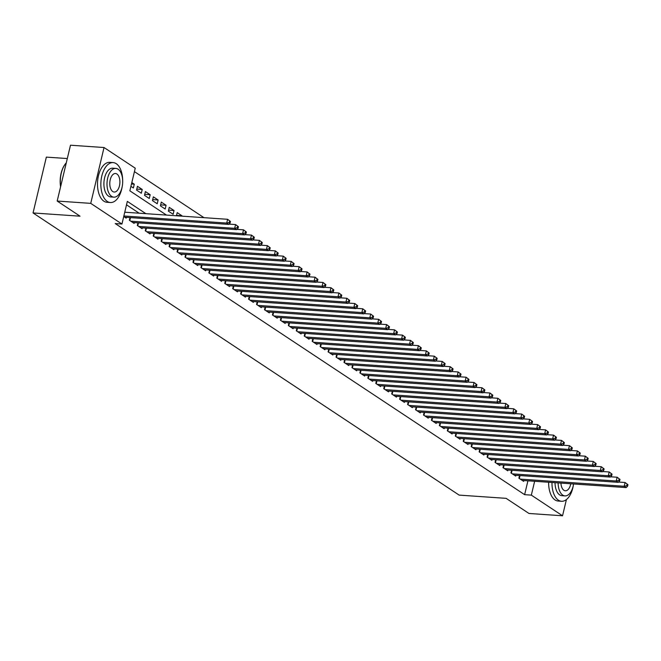 <?xml version="1.0" encoding="UTF-8"?>
<svg xmlns="http://www.w3.org/2000/svg" width="661" height="661" viewBox="0 0 661 661"><rect width="100%" height="100%" fill="white"/><g stroke="black" fill="none" stroke-linecap="round" stroke-linejoin="round"><path stroke-width="0.99" d="M67.306 158.549L46.353 157.111L33.05 212.949L459.139 495.106L506.128 498.344L528.982 513.473L562.544 515.787L531.337 495.13L534.642 481.282M33.05 212.949L80.039 216.188L57.185 201.051L70.487 145.213L104.041 147.527L135.249 168.183L129.853 190.822L166.498 215.089M203.96 217.667L134.431 171.629M519.521 475.523L518.885 478.192L523.661 481.357L523.851 480.539M511.573 470.26L510.936 472.929L515.712 476.085L515.902 475.276M503.624 464.997L502.988 467.666L507.755 470.822L507.954 470.012M495.676 459.734L495.039 462.403L499.807 465.559L500.005 464.749M487.727 454.471L487.091 457.139L491.858 460.296L492.057 459.486M479.779 449.207L479.142 451.876L483.91 455.032L484.1 454.223M471.83 443.944L471.194 446.613L475.961 449.769L476.151 448.959M463.882 438.681L463.245 441.35L468.013 444.506L468.203 443.696M455.925 433.418L455.289 436.086L460.064 439.243L460.254 438.425M447.976 428.146L447.34 430.815L452.116 433.98L452.306 433.162M440.028 422.883L439.391 425.552L444.167 428.716L444.357 427.898M432.079 417.62L431.443 420.289L436.21 423.445L436.409 422.635M424.131 412.357L423.494 415.025L428.262 418.182L428.46 417.372M416.182 407.093L415.546 409.762L420.313 412.918L420.512 412.109M408.234 401.83L407.597 404.499L412.365 407.655L412.555 406.846M400.285 396.567L399.649 399.236L404.416 402.392L404.606 401.582M392.328 391.304L391.7 393.973L396.468 397.129L396.658 396.319M384.38 386.041L383.744 388.709L388.519 391.866L388.709 391.056M376.431 380.777L375.795 383.438L380.571 386.602L380.761 385.784M368.483 375.506L367.846 378.175L372.614 381.339L372.812 380.521M360.534 370.243L359.898 372.911L364.665 376.076L364.864 375.258M352.586 364.979L351.949 367.648L356.717 370.804L356.915 369.995M344.637 359.716L344.001 362.385L348.768 365.541L348.967 364.732M336.689 354.453L336.052 357.122L340.82 360.278L341.01 359.468M328.74 349.19L328.104 351.859L332.871 355.015L333.061 354.205M320.783 343.927L320.155 346.595L324.923 349.752L325.113 348.942M312.835 338.663L312.199 341.332L316.974 344.488L317.164 343.679M304.886 333.4L304.25 336.069L309.026 339.225L309.216 338.407M296.938 328.129L296.302 330.797L301.069 333.962L301.267 333.144M288.989 322.865L288.353 325.534L293.12 328.699L293.319 327.881M281.041 317.602L280.404 320.271L285.172 323.427L285.37 322.618M273.092 312.339L272.456 315.008L277.223 318.164L277.422 317.354M265.144 307.076L264.507 309.745L269.275 312.901L269.465 312.091M257.195 301.813L256.559 304.481L261.326 307.638L261.516 306.828M249.238 296.549L248.61 299.218L253.378 302.374L253.568 301.565M241.29 291.286L240.654 293.955L245.429 297.111L245.619 296.302M233.341 286.023L232.705 288.692L237.481 291.848L237.671 291.038M225.393 280.76L224.757 283.42L229.524 286.585L229.722 285.767M217.444 275.488L216.808 278.157L221.575 281.322L221.774 280.504M209.496 270.225L208.859 272.894L213.627 276.058L213.825 275.24M201.547 264.962L200.911 267.631L205.678 270.787L205.877 269.977M193.599 259.699L192.962 262.367L197.73 265.524L197.92 264.714M185.65 254.435L185.014 257.104L189.781 260.26L189.971 259.451M177.693 249.172L177.065 251.841L181.833 254.997L182.023 254.188M169.745 243.909L169.109 246.578L173.884 249.734L174.074 248.924M161.796 238.646L161.16 241.315L165.936 244.471L166.126 243.661M153.848 233.383L153.212 236.051L157.979 239.208L158.177 238.398M145.899 228.111L145.263 230.78L150.03 233.944L150.229 233.126M137.951 222.848L137.314 225.517L142.082 228.681L142.28 227.863M130.002 217.585L129.366 220.253L134.133 223.41L134.332 222.6M131.481 183.998L134.274 184.196L131.82 182.568M136.794 189.079L142.222 189.459L137.455 186.295L136.554 190.071L141.322 193.227L142.222 189.459M144.742 194.342L150.171 194.722L145.403 191.566L144.503 195.334L149.279 198.49L150.171 194.722M152.691 199.614L158.119 199.986L153.352 196.829L152.451 200.597L157.227 203.762L158.119 199.986M160.64 204.877L166.076 205.249L161.301 202.092L160.408 205.86L165.176 209.025L166.076 205.249M168.588 210.14L174.025 210.512L169.249 207.356L168.357 211.123L173.124 214.288L174.025 210.512M176.537 215.403L181.973 215.775L177.206 212.619L176.454 215.775M130.919 186.344L133.373 187.964L134.274 184.196M145.883 213.668L127.333 201.39L121.946 224.029L115.229 223.567L524.627 494.668L527.924 480.82M139.165 213.206L126.515 204.827M123.731 216.527L126.185 218.147L126.375 217.337M57.185 201.051L90.739 203.365L104.041 147.527M566.411 499.559L562.544 515.787M524.627 494.668L531.337 495.13M121.946 224.029L90.739 203.365M123.863 215.982L226.715 223.071L228.698 224.385L124.797 217.229M124.755 212.214L227.607 219.295L230.474 221.468L229.681 220.948L229.326 222.451L230.119 222.98L230.474 221.468M229.326 222.451L226.715 223.071L227.607 219.295L229.681 220.948M228.698 224.385L230.119 222.98M60.581 186.782A19.533 10.584 -86.1 0 1 65.026 164.382A19.533 10.584 -86.1 0 1 65.158 164.209M66.29 162.821A20.012 10.84 93.9 0 0 65.29 164.027A20.012 10.84 93.9 0 0 60.655 186.476M122.657 180.023A20.012 10.84 93.9 0 0 116.253 163.697A20.012 10.84 93.9 0 0 113.13 162.598A20.012 10.84 93.9 0 0 101.257 178.858A20.012 10.84 93.9 0 0 107.264 201.431A20.012 10.84 93.9 0 0 110.379 202.53A20.012 10.84 93.9 0 0 122.202 186.576M113.13 162.598L109.776 162.366A20.012 10.84 93.9 0 0 97.902 178.627A20.012 10.84 93.9 0 0 103.901 201.2A20.012 10.84 93.9 0 0 107.024 202.299L110.379 202.53M113.849 197.152L110.767 196.937A14.41 7.808 -86.1 0 1 108.52 196.152A14.41 7.808 -86.1 0 1 104.198 179.899A14.41 7.808 -86.1 0 1 112.742 168.191L115.832 168.406A14.41 7.808 93.9 0 0 107.289 180.114A14.41 7.808 93.9 0 0 111.61 196.358A14.41 7.808 93.9 0 0 113.849 197.152A14.41 7.808 93.9 0 0 122.401 185.444A14.41 7.808 93.9 0 0 118.079 169.191A14.41 7.808 93.9 0 0 115.832 168.406M112.758 191.533A9.287 5.032 93.9 0 0 114.204 192.045A9.287 5.032 93.9 0 0 119.715 184.493A9.287 5.032 93.9 0 0 116.931 174.025A9.287 5.032 93.9 0 0 115.485 173.513A9.287 5.032 93.9 0 0 109.974 181.056A9.287 5.032 93.9 0 0 112.758 191.533M551.985 482.48A20.012 10.84 93.9 0 0 558.396 500.17A20.012 10.84 93.9 0 0 561.511 501.269A20.012 10.84 93.9 0 0 573.335 485.314M548.63 482.249A20.012 10.84 93.9 0 0 555.033 499.939A20.012 10.84 93.9 0 0 558.157 501.038L561.511 501.269M558.124 482.902A14.41 7.808 93.9 0 0 562.742 495.097A14.41 7.808 93.9 0 0 564.981 495.89L561.9 495.676A14.41 7.808 -86.1 0 1 559.652 494.882A14.41 7.808 -86.1 0 1 555.033 482.687M560.933 483.1A9.287 5.032 93.9 0 0 563.891 490.272A9.287 5.032 93.9 0 0 565.337 490.776A9.287 5.032 93.9 0 0 570.757 483.769M564.981 495.89A14.41 7.808 93.9 0 0 573.558 483.968M130.754 221.179L234.663 228.334L236.646 229.648L132.745 222.493M228.979 224.112L235.564 224.558L238.431 226.731L237.63 226.211L237.274 227.715L238.067 228.243L238.431 226.731M237.274 227.715L234.663 228.334L235.564 224.558L237.63 226.211M236.646 229.648L238.067 228.243M138.703 226.442L242.612 233.597L244.595 234.911L140.694 227.756M236.927 229.375L243.512 229.83L246.379 232.003L245.578 231.474L245.223 232.986L246.016 233.507L246.379 232.003M245.223 232.986L242.612 233.597L243.512 229.83L245.578 231.474M244.595 234.911L246.016 233.507M146.651 231.705L250.56 238.861L252.552 240.183L148.642 233.019M244.876 234.638L251.461 235.093L254.328 237.266L253.535 236.737L253.171 238.249L253.964 238.77L254.328 237.266M253.171 238.249L250.56 238.861L251.461 235.093L253.535 236.737M252.552 240.183L253.964 238.77M154.608 236.969L258.509 244.124L260.5 245.446L156.591 238.282M252.824 239.902L259.409 240.356L262.277 242.529L261.483 242L261.12 243.512L261.913 244.033L262.277 242.529M261.12 243.512L258.509 244.124L259.409 240.356L261.483 242M260.5 245.446L261.913 244.033M162.556 242.232L266.457 249.395L268.449 250.709L164.539 243.545M260.781 245.165L267.358 245.619L270.225 247.792L269.432 247.264L269.068 248.776L269.862 249.304L270.225 247.792M269.068 248.776L266.457 249.395L267.358 245.619L269.432 247.264M268.449 250.709L269.862 249.304M170.505 247.495L274.406 254.659L276.397 255.972L172.488 248.809M268.73 250.428L275.307 250.883L278.174 253.056L277.38 252.527L277.017 254.039L277.818 254.568L278.174 253.056M277.017 254.039L274.406 254.659L275.307 250.883L277.38 252.527M276.397 255.972L277.818 254.568M178.453 252.758L282.354 259.922L284.346 261.235L180.436 254.08M276.678 255.691L283.255 256.146L286.122 258.319L285.329 257.79L284.965 259.302L285.767 259.831L286.122 258.319M284.965 259.302L282.354 259.922L283.255 256.146L285.329 257.79M284.346 261.235L285.767 259.831M186.402 258.021L290.311 265.185L292.294 266.499L188.393 259.343M284.627 260.955L291.204 261.409L294.071 263.582L293.277 263.061L292.922 264.565L293.715 265.094L294.071 263.582M292.922 264.565L290.311 265.185L291.204 261.409L293.277 263.061M292.294 266.499L293.715 265.094M194.351 263.293L298.26 270.448L300.243 271.762L196.342 264.607M292.575 266.218L299.152 266.672L302.019 268.845L301.226 268.325L300.871 269.828L301.664 270.357L302.019 268.845M300.871 269.828L298.26 270.448L299.152 266.672L301.226 268.325M300.243 271.762L301.664 270.357M202.299 268.556L306.208 275.711L308.191 277.025L204.29 269.87M300.524 271.489L307.109 271.935L309.976 274.108L309.174 273.588L308.819 275.092L309.612 275.62L309.976 274.108M308.819 275.092L306.208 275.711L307.109 271.935L309.174 273.588M308.191 277.025L309.612 275.62M210.248 273.819L314.157 280.975L316.14 282.288L212.239 275.133M308.472 276.752L315.057 277.207L317.924 279.38L317.123 278.851L316.768 280.355L317.561 280.884L317.924 279.38M316.768 280.355L314.157 280.975L315.057 277.207L317.123 278.851M316.14 282.288L317.561 280.884M218.196 279.082L322.105 286.238L324.097 287.56L220.187 280.396M316.421 282.016L323.006 282.47L325.873 284.643L325.08 284.114L324.716 285.626L325.509 286.147L325.873 284.643M324.716 285.626L322.105 286.238L323.006 282.47L325.08 284.114M324.097 287.56L325.509 286.147M226.153 284.346L330.054 291.501L332.045 292.823L228.136 285.659M324.377 287.279L330.954 287.733L333.822 289.906L333.028 289.378L332.665 290.89L333.458 291.41L333.822 289.906M332.665 290.89L330.054 291.501L330.954 287.733L333.028 289.378M332.045 292.823L333.458 291.41M234.101 289.609L338.002 296.764L339.994 298.086L236.084 290.923M332.326 292.542L338.903 292.997L341.77 295.17L340.977 294.641L340.613 296.153L341.406 296.682L341.77 295.17M340.613 296.153L338.002 296.764L338.903 292.997L340.977 294.641M339.994 298.086L341.406 296.682M242.05 294.872L345.951 302.036L347.942 303.349L244.033 296.186M340.275 297.805L346.851 298.26L349.719 300.433L348.925 299.904L348.562 301.416L349.363 301.945L349.719 300.433M348.562 301.416L345.951 302.036L346.851 298.26L348.925 299.904M347.942 303.349L349.363 301.945M249.998 300.135L353.899 307.299L355.891 308.613L251.981 301.457M348.223 303.069L354.8 303.523L357.667 305.696L356.874 305.167L356.51 306.679L357.312 307.208L357.667 305.696M356.51 306.679L353.899 307.299L354.8 303.523L356.874 305.167M355.891 308.613L357.312 307.208M257.947 305.399L361.856 312.562L363.839 313.876L259.938 306.721M356.172 308.332L362.749 308.786L365.616 310.959L364.822 310.43L364.467 311.942L365.26 312.471L365.616 310.959M364.467 311.942L361.856 312.562L362.749 308.786L364.822 310.43M363.839 313.876L365.26 312.471M265.896 310.662L369.805 317.825L371.788 319.139L267.887 311.984M364.12 313.595L370.697 314.049L373.564 316.222L372.771 315.702L372.416 317.206L373.209 317.734L373.564 316.222M372.416 317.206L369.805 317.825L370.697 314.049L372.771 315.702M371.788 319.139L373.209 317.734M273.844 315.933L377.753 323.089L379.736 324.402L275.835 317.247M372.069 318.858L378.654 319.313L381.521 321.486L380.719 320.965L380.364 322.469L381.157 322.998L381.521 321.486M380.364 322.469L377.753 323.089L378.654 319.313L380.719 320.965M379.736 324.402L381.157 322.998M281.793 321.196L385.702 328.352L387.685 329.665L283.784 322.51M380.017 324.13L386.602 324.576L389.469 326.749L388.668 326.228L388.313 327.732L389.106 328.261L389.469 326.749M388.313 327.732L385.702 328.352L386.602 324.576L388.668 326.228M387.685 329.665L389.106 328.261M289.741 326.46L393.65 333.615L395.642 334.929L291.732 327.773M387.966 329.393L394.551 329.847L397.418 332.02L396.625 331.492L396.261 333.004L397.054 333.524L397.418 332.02M396.261 333.004L393.65 333.615L394.551 329.847L396.625 331.492M395.642 334.929L397.054 333.524M297.698 331.723L401.599 338.878L403.59 340.2L299.681 333.037M395.922 334.656L402.499 335.11L405.367 337.284L404.573 336.755L404.21 338.267L405.003 338.787L405.367 337.284M404.21 338.267L401.599 338.878L402.499 335.11L404.573 336.755M403.59 340.2L405.003 338.787M305.646 336.986L409.547 344.141L411.539 345.463L307.629 338.3M403.871 339.919L410.448 340.374L413.315 342.547L412.522 342.018L412.158 343.53L412.951 344.05L413.315 342.547M412.158 343.53L409.547 344.141L410.448 340.374L412.522 342.018M411.539 345.463L412.951 344.05M313.595 342.249L417.496 349.413L419.487 350.727L315.578 343.563M411.82 345.182L418.396 345.637L421.264 347.81L420.47 347.281L420.107 348.793L420.908 349.322L421.264 347.81M420.107 348.793L417.496 349.413L418.396 345.637L420.47 347.281M419.487 350.727L420.908 349.322M321.543 347.512L425.444 354.676L427.436 355.99L323.526 348.826M419.768 350.446L426.345 350.9L429.212 353.073L428.419 352.544L428.055 354.056L428.857 354.585L429.212 353.073M428.055 354.056L425.444 354.676L426.345 350.9L428.419 352.544M427.436 355.99L428.857 354.585M329.492 352.776L433.401 359.939L435.384 361.253L331.483 354.098M427.717 355.709L434.294 356.163L437.161 358.336L436.367 357.808L436.012 359.32L436.805 359.848L437.161 358.336M436.012 359.32L433.401 359.939L434.294 356.163L436.367 357.808M435.384 361.253L436.805 359.848M337.44 358.039L441.35 365.203L443.333 366.516L339.432 359.361M435.665 360.972L442.242 361.427L445.109 363.6L444.316 363.079L443.961 364.583L444.754 365.112L445.109 363.6M443.961 364.583L441.35 365.203L442.242 361.427L444.316 363.079M443.333 366.516L444.754 365.112M345.389 363.31L449.298 370.466L451.281 371.779L347.38 364.624M443.614 366.235L450.199 366.69L453.066 368.863L452.264 368.342L451.909 369.846L452.702 370.375L453.066 368.863M451.909 369.846L449.298 370.466L450.199 366.69L452.264 368.342M451.281 371.779L452.702 370.375M353.338 368.574L457.247 375.729L459.23 377.043L355.329 369.887M451.562 371.507L458.147 371.953L461.014 374.126L460.213 373.605L459.858 375.109L460.651 375.638L461.014 374.126M459.858 375.109L457.247 375.729L458.147 371.953L460.213 373.605M459.23 377.043L460.651 375.638M361.286 373.837L465.195 380.992L467.187 382.306L363.277 375.151M459.511 376.77L466.096 377.216L468.963 379.397L468.17 378.869L467.806 380.372L468.599 380.901L468.963 379.397M467.806 380.372L465.195 380.992L466.096 377.216L468.17 378.869M467.187 382.306L468.599 380.901M369.243 379.1L473.144 386.255L475.135 387.577L371.226 380.414M467.467 382.033L474.044 382.488L476.912 384.661L476.118 384.132L475.755 385.644L476.548 386.164L476.912 384.661M475.755 385.644L473.144 386.255L474.044 382.488L476.118 384.132M475.135 387.577L476.548 386.164M377.191 384.363L481.092 391.519L483.084 392.841L379.174 385.677M475.416 387.296L481.993 387.751L484.86 389.924L484.067 389.395L483.703 390.907L484.496 391.428L484.86 389.924M483.703 390.907L481.092 391.519L481.993 387.751L484.067 389.395M483.084 392.841L484.496 391.428M385.14 389.626L489.041 396.782L491.032 398.104L387.123 390.94M483.365 392.56L489.941 393.014L492.809 395.187L492.015 394.658L491.652 396.17L492.453 396.699L492.809 395.187M491.652 396.17L489.041 396.782L489.941 393.014L492.015 394.658M491.032 398.104L492.453 396.699M393.088 394.89L496.989 402.053L498.981 403.367L395.071 396.203M491.313 397.823L497.89 398.277L500.757 400.45L499.964 399.922L499.6 401.434L500.402 401.962L500.757 400.45M499.6 401.434L496.989 402.053L497.89 398.277L499.964 399.922M498.981 403.367L500.402 401.962M401.037 400.153L504.946 407.316L506.929 408.63L403.028 401.475M499.262 403.086L505.839 403.541L508.706 405.714L507.912 405.185L507.557 406.697L508.35 407.226L508.706 405.714M507.557 406.697L504.946 407.316L505.839 403.541L507.912 405.185M506.929 408.63L508.35 407.226M408.985 405.416L512.895 412.58L514.878 413.893L410.977 406.738M507.21 408.349L513.787 408.804L516.654 410.977L515.861 410.448L515.506 411.96L516.299 412.489L516.654 410.977M515.506 411.96L512.895 412.58L513.787 408.804L515.861 410.448M514.878 413.893L516.299 412.489M416.934 410.679L520.843 417.843L522.826 419.157L418.925 412.001M515.159 413.612L521.744 414.067L524.611 416.24L523.809 415.719L523.454 417.223L524.247 417.752L524.611 416.24M523.454 417.223L520.843 417.843L521.744 414.067L523.809 415.719M522.826 419.157L524.247 417.752M424.883 415.951L528.792 423.106L530.775 424.42L426.874 417.265M523.107 418.876L529.692 419.33L532.559 421.503L531.758 420.983L531.403 422.486L532.196 423.015L532.559 421.503M531.403 422.486L528.792 423.106L529.692 419.33L531.758 420.983M530.775 424.42L532.196 423.015M432.831 421.214L536.74 428.369L538.732 429.683L434.822 422.528M531.056 424.147L537.641 424.593L540.508 426.766L539.715 426.246L539.351 427.75L540.144 428.278L540.508 426.766M539.351 427.75L536.74 428.369L537.641 424.593L539.715 426.246M538.732 429.683L540.144 428.278M440.788 426.477L544.689 433.633L546.68 434.946L442.771 427.791M539.012 429.41L545.589 429.865L548.456 432.038L547.663 431.509L547.3 433.021L548.093 433.542L548.456 432.038M547.3 433.021L544.689 433.633L545.589 429.865L547.663 431.509M546.68 434.946L548.093 433.542M448.736 431.74L552.637 438.896L554.629 440.218L450.719 433.054M546.961 434.674L553.538 435.128L556.405 437.301L555.612 436.772L555.248 438.284L556.041 438.805L556.405 437.301M555.248 438.284L552.637 438.896L553.538 435.128L555.612 436.772M554.629 440.218L556.041 438.805M456.685 437.004L560.586 444.159L562.577 445.481L458.668 438.317M554.91 439.937L561.486 440.391L564.354 442.564L563.56 442.035L563.197 443.548L563.998 444.068L564.354 442.564M563.197 443.548L560.586 444.159L561.486 440.391L563.56 442.035M562.577 445.481L563.998 444.068M464.633 442.267L568.534 449.43L570.526 450.744L466.616 443.581M562.858 445.2L569.435 445.654L572.302 447.828L571.509 447.299L571.145 448.811L571.947 449.34L572.302 447.828M571.145 448.811L568.534 449.43L569.435 445.654L571.509 447.299M570.526 450.744L571.947 449.34M472.582 447.53L576.491 454.694L578.474 456.007L474.573 448.844M570.807 450.463L577.384 450.918L580.251 453.091L579.457 452.562L579.102 454.074L579.895 454.603L580.251 453.091M579.102 454.074L576.491 454.694L577.384 450.918L579.457 452.562M578.474 456.007L579.895 454.603M480.53 452.793L584.44 459.957L586.423 461.271L482.522 454.115M578.755 455.726L585.332 456.181L588.199 458.354L587.406 457.825L587.051 459.337L587.844 459.866L588.199 458.354M587.051 459.337L584.44 459.957L585.332 456.181L587.406 457.825M586.423 461.271L587.844 459.866M488.479 458.056L592.388 465.22L594.371 466.534L490.47 459.378M586.704 460.99L593.289 461.444L596.156 463.617L595.354 463.097L594.999 464.6L595.792 465.129L596.156 463.617M594.999 464.6L592.388 465.22L593.289 461.444L595.354 463.097M594.371 466.534L595.792 465.129M496.428 463.328L600.337 470.483L602.32 471.797L498.419 464.642M594.652 466.253L601.237 466.707L604.104 468.88L603.303 468.36L602.948 469.864L603.741 470.392L604.104 468.88M602.948 469.864L600.337 470.483L601.237 466.707L603.303 468.36M602.32 471.797L603.741 470.392M504.384 468.591L608.285 475.746L610.277 477.06L506.367 469.905M602.601 471.524L609.186 471.971L612.053 474.144L611.26 473.623L610.896 475.127L611.689 475.656L612.053 474.144M610.896 475.127L608.285 475.746L609.186 471.971L611.26 473.623M610.277 477.06L611.689 475.656M512.333 473.854L616.234 481.01L618.225 482.323L514.316 475.168M610.557 476.788L617.134 477.234L620.001 479.415L619.208 478.886L618.845 480.39L619.638 480.919L620.001 479.415M618.845 480.39L616.234 481.01L617.134 477.234L619.208 478.886M618.225 482.323L619.638 480.919M520.281 479.118L624.182 486.273L626.174 487.595L522.264 480.431M618.506 482.051L625.083 482.505L627.95 484.678L627.157 484.149L626.793 485.661L627.586 486.182L627.95 484.678M626.793 485.661L624.182 486.273L625.083 482.505L627.157 484.149M626.174 487.595L627.586 486.182M129.812 220.551L130.514 217.626M137.761 225.814L138.463 222.889M145.709 231.077L146.411 228.152M153.658 236.341L154.36 233.416M161.614 241.612L162.309 238.679M169.563 246.875L170.257 243.942M177.512 252.138L178.206 249.205M185.46 257.402L186.154 254.468M193.409 262.665L194.103 259.732M201.357 267.928L202.059 264.995M209.306 273.191L210.008 270.266M217.254 278.455L217.956 275.53M225.203 283.718L225.905 280.793M233.159 288.981L233.854 286.056M241.108 294.252L241.802 291.319M249.057 299.516L249.751 296.582M257.005 304.779L257.699 301.846M264.954 310.042L265.656 307.109M272.902 315.305L273.604 312.372M280.851 320.568L281.553 317.644M288.799 325.832L289.501 322.907M296.748 331.095L297.45 328.17M304.704 336.358L305.399 333.433M312.653 341.63L313.347 338.696M320.602 346.893L321.296 343.96M328.55 352.156L329.244 349.223M336.499 357.419L337.201 354.486M344.447 362.682L345.149 359.749M352.396 367.946L353.098 365.012M360.344 373.209L361.046 370.284M368.293 378.472L368.995 375.547M376.249 383.735L376.944 380.81M384.198 388.999L384.892 386.074M392.147 394.27L392.841 391.337M400.095 399.533L400.789 396.6M408.044 404.796L408.746 401.863M415.992 410.06L416.694 407.126M423.941 415.323L424.643 412.39M431.889 420.586L432.591 417.661M439.846 425.849L440.54 422.924M447.794 431.112L448.488 428.188M455.743 436.376L456.437 433.451M463.692 441.647L464.386 438.714M471.64 446.91L472.334 443.977M479.589 452.174L480.291 449.24M487.537 457.437L488.239 454.504M495.486 462.7L496.188 459.767M503.434 467.963L504.136 465.03M511.391 473.226L512.085 470.302M519.339 478.49L520.033 475.565"/></g></svg>
